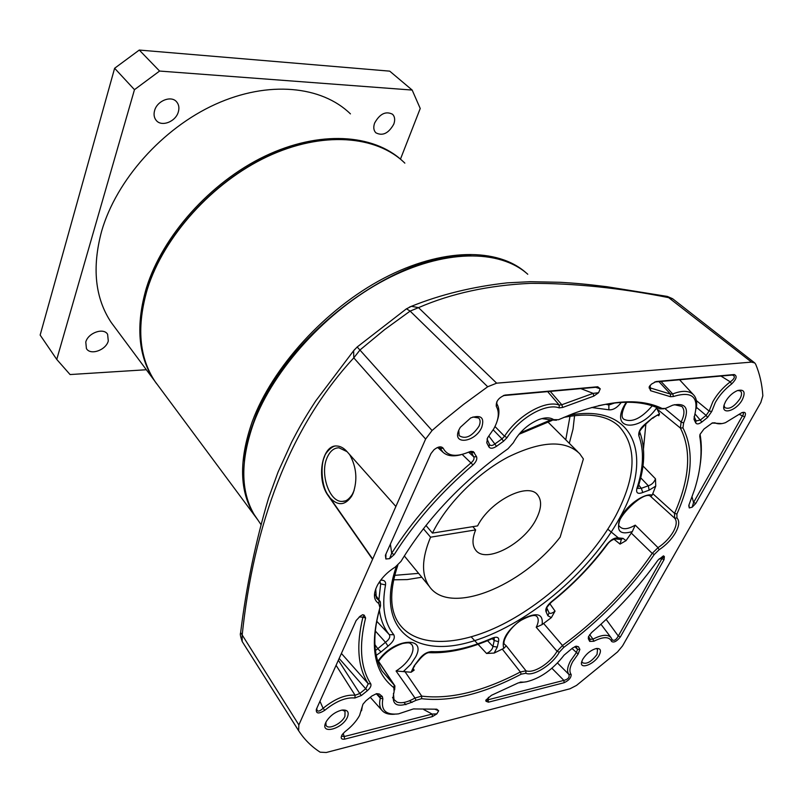 <?xml version="1.0" encoding="UTF-8"?>
<svg xmlns="http://www.w3.org/2000/svg" width="803" height="803" viewBox="0 0 803 803"><rect width="100%" height="100%" fill="white"/><g stroke="black" fill="none" stroke-linecap="round" stroke-linejoin="round"><path stroke-width="1.2" d="M347.057 451.657L338.996 447.813C333.938 447.813 329.943 451.145 327.032 457.8C319.604 474.402 329.913 503.09 342.67 501.353C345.922 501.504 349.134 499.175 352.306 494.367L354.143 490.442M350.389 455.763L349.185 454.056M372.702 559.029L425.62 439.05L432.064 430.518L443.657 420.481L463.431 404.511L487.702 386.755L496.645 383.172L751.518 362.113L754.75 362.946L755.663 364.201C759.708 373.776 762.097 384.316 762.84 395.799L760.832 402.474L622.556 645.883L617.517 651.946L576.534 685.401L570.01 688.773L326.259 752.501L320.156 752.18C311.504 746.619 304.327 739.463 298.636 730.72L298.857 724.928L372.702 559.029L330.033 497.88C337.963 506.101 345.17 505.539 351.654 496.184L353.109 493.263C357.666 479.993 356.532 467.115 349.706 454.639M336.357 445.986C332.261 445.193 324.593 453.836 324.532 456.736C320.327 464.525 321.33 487.672 328.748 495.863L330.033 497.88M481.75 427.306C475.195 442.704 451.416 445.464 459.005 429.725L460.31 427.326L470.759 417.891C481.027 414.468 484.691 417.61 481.75 427.306M458.764 430.278L459.145 435.627C465.419 439.602 472.023 436.481 478.989 426.252C480.575 422.609 480.475 419.859 478.668 418.012L472.937 416.988M599.179 655.198C594.17 664.824 578.29 670.314 581.954 661.06L582.787 659.233C586.391 653.632 590.898 650.069 596.288 648.523C600.564 648.151 601.527 650.37 599.179 655.198M581.914 661.17L582.255 662.595C586.441 664.603 591.369 661.863 597.041 654.385L597.542 649.236L596.017 648.583M347.388 717.209C342.329 729.204 319.765 734.916 325.787 722.529L326.359 721.415C330.274 715.483 335.473 711.709 341.948 710.093C347.558 709.571 349.375 711.95 347.388 717.209M325.898 722.298L325.998 725.149C327.815 730.379 341.837 723.764 344.929 716.276L345.039 711.307L342.198 710.053M488.154 699.754L563.867 680.392C568.133 679.268 569.799 677.28 568.875 674.41L571.134 674.43C569.126 671.669 569.638 667.434 572.669 661.722L578.15 654.013L579.886 649.396L577.578 649.366L575.661 646.315M557.503 662.997L568.875 674.41C566.737 671.489 567.279 666.982 570.501 660.899L576.323 652.688L577.578 649.366L574.767 646.666M711.759 411.437L715.292 402.544C719.327 395.407 724.778 389.214 731.643 383.975C736.592 379.006 737.425 375.864 734.153 374.549L656.081 381.545L651.424 384.145L649.125 386.936L650.591 390.72L670.455 396.702L673.506 396.491C691.995 390.81 699.082 396.923 694.756 414.82L694.033 419.357L695.739 422.95C696.823 424.486 698.871 424.165 701.882 422.007L707.573 417.43L711.759 411.437L709.129 411.086L712.873 401.62C717.159 394.022 722.971 387.427 730.278 381.857L720.943 376.065M742.323 399.673C736.331 411.136 720.432 415.563 724.246 404.592L725.621 401.45C728.753 396.24 732.717 392.607 737.535 390.549C744.16 389.033 745.766 392.075 742.323 399.673M724.055 405.254L724.748 407.563C729.194 409.701 734.263 406.77 739.954 398.77C741.912 395.066 742.062 392.476 740.426 391.001L737.776 390.459M393.43 693.421L394.002 699.604L397.094 702.143C401.671 703.609 407.633 702.244 414.97 698.028L396.07 670.997L411.096 672.241L414.017 666.058L418.885 659.594C422.559 654.636 426.704 651.976 431.331 651.635C449.65 652.417 470.016 647.891 492.44 638.044C497.479 636.267 499.496 637.482 498.482 641.677L497.298 647.067L494.166 653.06L486.568 653.471L478.076 644.307M527.772 274.255C499.617 248.94 443.627 249.081 385.269 279.745C326.982 310.349 273.612 368.948 253.557 423.241C240.368 460.731 240.549 491.125 254.099 514.412L258.636 521.107M494.166 653.06L503.752 648.372L506.281 645.823L525.985 670.826C529.92 672.121 535.2 670.746 541.824 666.711C548.419 662.415 553.508 657.276 557.081 651.283L536.223 627.273L542.125 624.583L551.37 617.607L547.887 615.771L546.241 612.177C544.886 609.477 546.602 605.994 551.37 601.748C572.7 584.664 591.159 565.603 606.757 544.564C610.772 539.736 614.586 537.528 618.19 537.93L622.957 538.351L626.039 540.65L632.312 531.586L635.233 525.152L658.018 547.646C664.523 543.31 669.632 537.98 673.336 531.666C676.668 525.483 677.11 520.996 674.661 518.186L676.949 517.955C679.699 520.946 679.248 525.814 675.604 532.57C671.609 539.365 666.119 545.096 659.112 549.764L654.294 554.451C630.174 589.653 599.992 620.649 563.716 647.429L559.3 652.217C552.564 664.633 533.353 676.799 525.824 673.275L521.167 674.169C483.597 693.912 450.413 702.093 421.595 698.68L416.054 700.316C397.886 708.929 390.579 706.058 394.112 691.704L393.821 687.669C373.927 672.221 369.29 645.532 379.919 607.61L380.532 605.793C372.522 633.025 372.983 654.706 381.927 670.826L394.915 685.923L394.634 689.907M664.944 408.597L681.115 422.037C684.598 414.93 684.849 409.731 681.857 406.428L674.369 404.682M375.734 588.92L376.316 598.004L379.116 600.654L378.755 603.444C373.475 600.052 373.054 593.959 377.47 585.156C381.515 578.009 387.458 571.957 395.327 566.988L400.968 561.417C427.005 518.547 462.679 480.997 507.988 448.777L513.308 442.794C519.4 431.894 527.952 424.135 538.964 419.517C545.227 417.279 550.135 417.329 553.689 419.658L551.059 419.969L541.895 418.584M395.769 506.352L346.786 451.356C343.634 447.903 340.251 446.107 336.648 445.986C321.672 444.812 315.96 479.572 328.327 495.913L328.748 495.863M372.391 559.079L328.327 495.913M672.884 298.947L669.331 297.772C620.538 287.986 574.225 283.188 530.381 283.359C488.756 285.276 451.477 293.366 418.524 307.639L410.122 311.102L384.637 329.591L360.035 349.937L353.792 357.857C288.799 428.17 253.507 525.774 242.125 635.625L242.185 641.517L298.636 730.72M404.802 671.428L421.726 696.121L414.97 698.028L416.054 700.316M378.755 603.444L379.919 607.61M375.272 595.254L380.331 601.848L380.532 605.793M421.595 698.68L421.726 696.121C450.252 699.554 483.125 691.503 520.354 671.981L525.985 670.826L525.824 673.275M543.581 623.419L562.512 645.502L557.081 651.283L559.3 652.217M563.716 647.429L562.512 645.502C598.446 618.983 628.337 588.288 652.207 553.397L658.018 547.646L659.112 549.764M650.862 496.625L674.56 518.096L674.57 513.358C689.767 478.648 691.704 450.212 680.382 428.039L682.941 427.879L683.614 422.95C689.626 408.406 686.013 402.474 672.784 405.154L665.536 408.416L662.174 408.496C640.694 398.087 610.993 399.794 573.071 413.625L558.476 419.718L553.689 419.658M556.469 420.22L551.059 419.969M663.81 408.787L659.765 408.868C644.277 401.279 623.841 400.235 598.446 405.716M676.949 517.955L676.909 514.03C692.306 479 694.314 450.282 682.941 427.879M683.614 422.95L681.115 422.037L680.382 428.039L656.995 408.948L656.513 407.402M549.784 603.645L555.044 611.113L551.37 617.607M626.039 540.65L620.036 544.103L613.954 539.174M413.043 668.327L414.157 670.144L411.096 672.241M477.143 643.293L471.552 637.251M377.42 659.936L378.233 660.819C393.259 638.415 427.196 635.384 415.733 656.814L410.765 664.342L403.528 671.378M674.52 518.055L650.872 496.635L652.267 495.009L655.74 486.116L649.125 490.161L642.771 492.49C637.873 494.367 635.896 493.062 636.859 488.575C643.584 468.059 644.247 450.463 638.867 435.798C638.174 431.954 640.463 427.879 645.712 423.582L652.548 417.901L659.524 413.866L658.761 415.763L657.978 415.161M642.972 465.951L655.489 478.819L655.74 486.116M659.524 413.866L656.995 408.948M380.682 580.188C384.386 579.967 386.002 581.553 385.53 584.945L380.692 583.841L379.136 582.376M385.53 584.945C381.555 606.295 384.306 622.887 393.791 634.721C395.327 637.933 393.4 641.727 388.01 646.124L385.48 642.29L375.282 630.957M621.311 402.393C617.186 407.753 613.04 410.213 608.875 409.791L608.855 405.003L607.821 403.889M751.518 362.113L667.032 296.367M496.645 383.172L418.524 307.639L411.427 306.304L409.359 307.137M240.639 632.523L298.857 724.928M354.785 349.345L353.641 350.72L353.792 357.857L425.62 439.05M638.726 485.022L641.326 488.324L642.771 492.49M637.843 487.782L637.642 488.395L641.326 488.324L648.322 485.765L640.724 477.815M487.521 640.674L492.932 646.445L497.298 647.067M486.568 653.471C490.412 651.624 492.53 649.276 492.932 646.445L494.226 640.493L492.239 638.656M546.763 607.901L549.051 612.789L547.887 615.771M607.831 529.217L618.571 538.04M376.687 621.181L389.325 634.681C383.944 628.056 380.622 619.755 379.357 609.778M374.921 644.618L377.751 648.714L385.48 642.29C389.254 639.489 390.529 636.95 389.325 634.681L393.791 634.721M605.783 404.24L608.855 405.003L614.707 402.955M658.761 415.763L658.289 415.051M649.125 490.161L648.322 485.765C651.675 484.771 654.064 482.452 655.489 478.819M620.036 544.103L621.321 539.465M549.061 612.83C550.216 613.924 552.213 613.351 555.044 611.113M498.482 641.677L494.226 640.493L494.216 638.204M412.421 669.28L414.157 670.144M375.463 650.55L377.751 648.714L381.003 651.956L376.276 655.328M378.896 599.811L380.692 583.841L379.819 581.382M645.642 424.215L652.548 417.901M638.867 435.798L639.81 432.245C638.897 431.914 640.794 429.274 645.502 424.315L645.712 423.582M640.011 432.767C645.522 448.305 644.849 466.493 637.994 487.341L636.859 488.575M546.241 612.177L546.853 608.032M551.37 601.748L551.44 602.13C547.716 606.165 546.201 608.142 546.903 608.072M606.757 544.564L607.419 544.324C609.306 541.664 611.876 539.857 615.148 538.893L618.19 537.93M622.957 538.351L621.09 539.475L615.349 538.954M429.485 652.698C448.365 653.431 469.133 648.824 491.787 638.857L492.44 638.044M418.885 659.594L419.939 658.962C423.843 654.646 426.915 652.548 429.163 652.678L431.331 651.635M419.758 659.233L414.017 666.058M593.798 396.11L598.556 392.747L600.253 388.803L597.753 386.765L505.207 395.056C498.773 397.475 495.812 401.269 496.314 406.428C499.627 412.18 498.773 419.658 493.765 428.862L487.612 437.765L486.769 442.774L488.937 446.97C490.412 448.837 492.912 448.626 496.455 446.338L503.491 441.279L507.044 437.635C519.591 417.791 546.06 402.845 559.159 407.884L562.732 407.432L593.798 396.11L593.146 393.36L598.556 392.747M476.58 456.756L473.358 451.647L470.939 451.356L467.487 452.581C455.341 457.329 447.251 455.903 443.216 448.305C441.289 445.996 438.217 446.478 433.991 449.74L430.96 453.585L385.39 555.274L385.872 558.988L389.596 558.657L394.213 554.582C414.478 522.502 440.747 492.61 473.007 464.907C476.169 461.896 477.363 459.175 476.58 456.756L473.77 456.847L471.532 452.691L469.584 451.687M361.34 695.518L367.362 690.68C370.344 688.03 371.478 685.752 370.765 683.855C360.507 667.785 358.78 645.823 365.596 617.939L364.16 615.138L362.685 614.707L360.176 616.202L356.141 620.548L316.332 709.38C315.89 713.797 318.711 714.098 324.793 710.284C335.945 701.24 345.973 697.145 354.876 697.998L361.34 695.518L359.764 693.501L365.797 688.653L368.236 683.744C357.847 667.534 356.06 645.371 362.886 617.226L359.252 616.885M382.86 698.851L382.328 696.542L379.337 694.023L376.577 693.651L371.899 695.99L365.927 700.798L362.966 704.211L359.553 715.483C356.341 721.325 351.463 726.745 344.909 731.744L342.168 734.685C340.342 738.047 341.145 739.543 344.567 739.172L432.426 716.587L436.862 713.877L438.669 710.765L436.772 709.19L413.384 708.939L398.509 713.867C385.942 715.292 380.722 710.294 382.86 698.851L380.331 698.198L376.296 693.722L380.05 696.633M579.886 649.396L578.461 646.736L576.223 646.164L572.669 647.941L564.107 655.118C552.916 669.511 540.349 678.394 526.407 681.787L518.347 682.871L491.416 695.328L485.775 700.206L486.016 701.28L488.435 702.183L564.158 682.711C568.986 680.362 571.304 677.602 571.134 674.43M703.95 429.063L700.005 434.393L699.754 436.34C702.505 452.039 700.778 469.755 694.585 489.479L688.864 505.217L689.275 507.938L692.186 507.185L695.81 503.391L744.712 416.827C746.298 412.993 745.335 411.608 741.831 412.672L725.45 422.679C721.084 424.155 717.591 424.195 714.951 422.8L712.371 422.9L703.95 429.063M589.713 641.406L588.318 638.716L588.659 636.518L590.044 639.218L589.713 641.406L593.808 641.266C603.444 636.428 609.377 636.488 611.595 641.446C613.843 642.912 616.784 641.386 620.418 636.849L664.071 559.581L664.352 556.529L663.439 555.857L657.958 560.163C639.349 586.27 617.196 610.421 591.51 632.623L588.438 636.729L588.318 638.716M700.055 434.252C701.832 444.089 701.782 454.829 699.915 466.483M721.967 423.593L712.09 423.01M692.066 496.927L693.551 502.497L692.186 507.185M695.81 503.391L693.561 502.507L742.373 415.934C743.668 414.077 743.859 413.033 742.946 412.802L741.771 412.692M688.994 504.896L689.275 507.938M700.025 434.343L699.754 436.34M739.172 414.368L744.712 416.827M714.951 422.8L712.562 423.181M661.02 381.445L672.693 393.942C682.701 390.077 689.827 390.559 694.063 395.387C696.542 398.579 697.255 403.016 696.191 408.697M649.968 385.41L650.47 388L670.505 394.092L658.932 381.626M670.455 396.702L670.505 394.092L672.693 393.942L673.506 396.491M694.123 416.586L696.171 420.953L700.417 419.989L706.118 415.402L709.129 411.086L696.372 400.587M732.075 375.061L654.676 382.007M731.643 383.975L730.278 381.857C734.243 379.016 735.267 376.858 733.37 375.392L732.055 375.051L734.153 374.549M696.422 407.312L706.118 415.402L707.573 417.43M695.037 413.957L701.882 422.007M696 420.662L695.739 422.95M694.274 417.028L694.033 419.357M649.135 388.03L650.47 388L650.591 390.72M590.085 639.278L592.995 639.128L589.643 634.621M593.808 641.266L592.995 639.128C602.14 634.46 608.232 634.079 611.284 637.973L612.067 639.61C614.064 641.216 616.132 640.021 618.27 636.016L606.165 619.404M620.418 636.849L618.29 636.026L661.863 558.737L664.071 559.581M659.223 558.778L661.863 558.737L664.352 556.529M611.926 639.339L611.595 641.446M523.185 682.098L520.003 682.209M486.016 701.28L488.144 699.744L488.405 697.305M571.997 648.463L578.15 654.013M578.461 646.736L575.761 646.355M551.902 668.257L563.867 680.392L564.158 682.711M488.144 699.744L488.435 702.183M521.388 682.048L520.474 682.098M394.564 714.228C388.742 714.7 384.527 713.385 381.897 710.284C379.578 707.363 379.056 703.338 380.331 698.198L380.12 696.703M403.939 702.444L405.906 704.703M362.273 706.399L361.551 710.755M341.948 735.026L341.837 736.221L344.266 736.522L344.567 739.172M344.286 736.542L432.134 714.078L423.763 709.571M412.049 702.444L409.49 700.778M436.862 713.877L432.134 714.078L432.426 716.587M438.669 710.765L435.096 709.32M414.539 708.888L413.324 708.949M382.328 696.542L379.939 696.532M379.337 694.023L376.918 694.003M341.395 653.441L368.236 683.744L370.765 683.855M319.965 701.28L323.087 708.306C334.971 698.7 345.641 694.354 355.117 695.278L336.076 665.326M354.876 697.998L355.117 695.278L359.764 693.501L338.354 660.247M316.864 708.186L316.894 709.822C317.627 711.91 319.694 711.408 323.087 708.306L324.793 710.284M364.16 615.138L362.886 617.226L365.596 617.939M367.362 690.68L339.157 658.45M439.1 447.381L440.315 448.335L439.903 447.703L436.912 447.743M460.832 454.759C453.033 456.787 447.06 455.933 442.925 452.179L440.315 448.335L443.216 448.305M389.596 558.657L391.693 553.237L390.378 544.133M391.703 553.247C412.14 520.856 438.639 490.683 471.2 462.719C473.65 460.641 474.513 458.684 473.77 456.847L468.571 452.099M462.197 454.428L473.007 464.907M385.922 554.09L385.872 558.988M391.693 553.237L394.213 554.582M474.352 452.601L471.532 452.691L470.538 451.848M547.666 391.623L559.209 405.073L561.789 404.752L550.256 391.392M562.732 407.432L561.789 404.752L593.146 393.36L580.87 388.642M600.253 388.803L595.675 387.297L503.31 395.608M496.896 401.55L496.796 403.789C499.436 408.115 499.617 413.696 497.328 420.551M493.203 429.836L501.975 438.88L504.535 436.26L494.999 426.534M507.044 437.635L504.535 436.26C517.684 415.422 545.488 399.743 559.209 405.073L559.159 407.884M487.019 438.95L489.549 444.581C490.713 445.956 492.49 445.755 494.869 443.989L488.836 436.059M496.455 446.338L494.869 443.989L501.975 438.88L503.491 441.279M489.459 444.43L488.937 446.97M487.291 440.235L486.769 442.774M496.796 403.789L496.314 406.428M503.481 395.538L505.207 395.056M595.675 387.297L597.753 386.765M156.655 383.784L154.066 380.14C138.116 355.93 135.577 325.155 146.437 287.815C162.587 235.861 210.446 182.211 264.779 156.224C319.182 130.196 373.385 133.8 402.313 160.781M374.63 123.05C373.204 127.185 373.606 130.427 375.824 132.776C382.579 136.289 388.562 133.408 393.791 124.144C395.267 119.938 394.855 116.656 392.567 114.267C385.781 110.844 379.809 113.775 374.63 123.05M85.78 342.068L86.423 348.572C90.368 355.659 105.946 350.188 108.295 340.974L107.612 334.299C103.667 327.333 88.059 332.823 85.78 342.068M154.598 110.563C153.544 114.427 154.066 117.68 156.163 120.32C161.423 127.245 175.727 121.765 178.326 111.908C179.45 107.943 178.898 104.611 176.68 101.921C171.41 95.145 157.117 100.686 154.598 110.563M350.439 113.885C321.732 85.821 268.373 80.27 215.365 104.3C162.407 128.289 116.345 180.083 101.63 231.204C91.853 267.64 95.035 298.043 111.165 322.404L115.622 328.407M114.618 68.265L139.27 50.057L159.586 71.055L134.472 89.675L114.618 68.265L40.15 335.072L56.752 359.423L70.072 374.549L146.337 369.741M134.472 89.675L56.752 359.423M139.27 50.057L389.716 71.146L412.17 90.066L159.586 71.055M400.466 159.124L420.23 108.485L412.17 90.066M472.796 526.658L475.657 529.9C472.144 538.542 472.114 545.217 475.547 549.914C485.293 564.439 524.861 543.551 536.635 518.266C541.503 508.229 541.874 500.5 537.739 495.07C528.404 481.589 490.081 500.871 477.584 525.895L432.466 533.092C446.448 504.294 476.972 473.509 508.008 457.088C541.272 440.867 565.161 439.733 579.676 453.675L583.38 458.955L560.143 537.137C521.699 586.842 449.309 616.112 429.254 586.32C421.244 574.787 421.685 558.406 430.569 537.187L423.382 528.715M425.951 525.453L432.466 533.092M430.569 537.187L475.657 529.9M548.469 421.575L548.549 422.629M520.193 432.887L550.898 419.869M568.795 415.312C635.093 402.534 654.274 456.666 620.107 517.142C590.115 572.85 524.439 627.424 468.47 642.46C412.421 658.099 375.111 627.033 396.431 566.256M397.856 565.111C389.796 589.171 389.666 607.891 397.485 621.271C413.465 647.84 456.927 647.328 502.276 624.523C547.756 601.567 592.714 558.517 615.881 515.496C636.388 476.109 637.361 446.307 618.782 426.092L616.935 424.506M396.07 670.997C403.106 666.52 408.195 661.2 411.327 655.057C413.404 650.591 413.555 647.088 411.778 644.548L411.477 644.187M656.623 407.924C640.282 431.633 610.561 430.709 623.931 406.117L626.21 402.223M421.796 577.237L407.251 579.585L393.651 579.816M394.715 575.339L418.614 573.362M650.882 496.645C644.588 488.696 611.776 521.809 619.926 526.758C622.947 529.799 628.046 529.267 635.233 525.152M624.794 405.746C621.863 412.391 621.311 416.677 623.138 418.604L623.72 419.176C631.74 423.01 641.246 418.554 652.247 405.826M536.223 627.273C538.592 622.576 538.853 619.033 537.006 616.644C536.203 616.192 535.099 612.88 521.408 620.117C509.313 627.284 501.805 642.199 504.485 644.267L506.281 645.823M487.702 386.755L410.122 311.102L406.469 308.794L357.184 346.976L432.064 430.518M393.821 687.669L394.253 685.15L377.561 660.046M502.246 649.045L520.354 671.981L521.167 674.169M631.248 533.031L652.207 553.397L654.294 554.451M662.174 408.496L659.765 408.868M652.729 493.624L674.57 513.358L676.909 514.03M645.863 424.054L643.494 448.726M574.577 415.583L573.031 429.093L569.297 443.326M388.01 646.124L381.003 651.956M503.752 648.372C501.373 639.579 507.476 629.873 522.08 619.243C536.755 611.836 543.44 613.612 542.125 624.583M632.312 531.586C619.274 535.37 615.489 530.502 620.99 517.002C627.384 504.826 643.956 493.223 652.267 495.009M608.875 409.791L591.59 407.492M565.754 439.783L570.02 416.215M672.523 298.676L667.343 296.427L606.847 286.711C584.554 283.951 575.46 283.248 560.574 282.305L530.291 281.692L507.355 282.847C472.726 286.681 440.747 294.5 411.417 306.304L406.117 309.025M298.485 730.459L242.185 641.507C240.488 636.568 239.946 633.798 240.549 633.206C246.32 586.331 255.665 541.282 268.593 498.061L278.069 472.034L291.68 442.041C298.967 428.119 303.102 420.401 315.72 400.928L353.641 350.72L357.144 347.006M343.132 733.42L344.266 736.522M257.743 519.782L154.969 381.365C138.949 357.014 136.39 326.148 147.3 288.749C163.601 236.313 212.143 182.281 266.998 156.515C321.903 130.708 376.326 135.135 404.853 163.139C376.487 135.265 322.144 130.829 267.198 156.675C212.303 182.482 163.692 236.594 147.391 289.02C136.5 326.369 139.029 357.154 154.969 381.365L159.385 387.307M470.769 255.515C395.769 251.781 282.285 337.641 253.628 422.107C248.579 435.738 245.487 448.726 244.353 461.052M254.621 515.466C239.404 492.008 238.621 460.711 252.283 421.555C272.267 367.322 325.516 308.834 383.714 278.29C441.981 247.685 497.94 247.555 526.136 272.849M344.878 500.952L342.68 501.353M518.979 434.303L552.002 420.451M563.867 417.359C588.9 412.521 607.209 415.432 618.782 426.092L616.614 424.255M624.935 405.475L626.842 402.223M254.099 514.412L260.814 524.319M392.547 697.486L394.002 699.604M754.559 362.795L672.874 298.937M411.427 644.136L411.778 644.548C409.891 643.574 411.096 641.988 402.684 643.464C392.396 646.957 384.356 652.919 378.564 661.321M659.695 504.625L674.661 518.186M394.915 685.913L378.233 660.819M380.04 601.437L375.162 594.521M652.779 418.283C655.559 416.064 657.426 415 658.36 415.091M551.49 602.099C572.961 584.895 591.57 565.683 607.319 544.464M491.998 638.756L494.076 638.044M412.431 669.27L414.619 666.038M352.306 494.367L351.654 496.184M689.155 507.355L688.773 505.619M693.14 394.393L679.579 379.779M610.832 637.361L600.955 624.242M381.897 710.284L370.283 697.295M442.925 452.179L437.685 447.492M111.165 322.404L154.066 380.14M176.68 101.921L176.198 101.409M404.31 555.937L429.254 586.32M547.736 421.816L577.789 451.788M536.946 494.236L537.739 495.07"/></g></svg>
